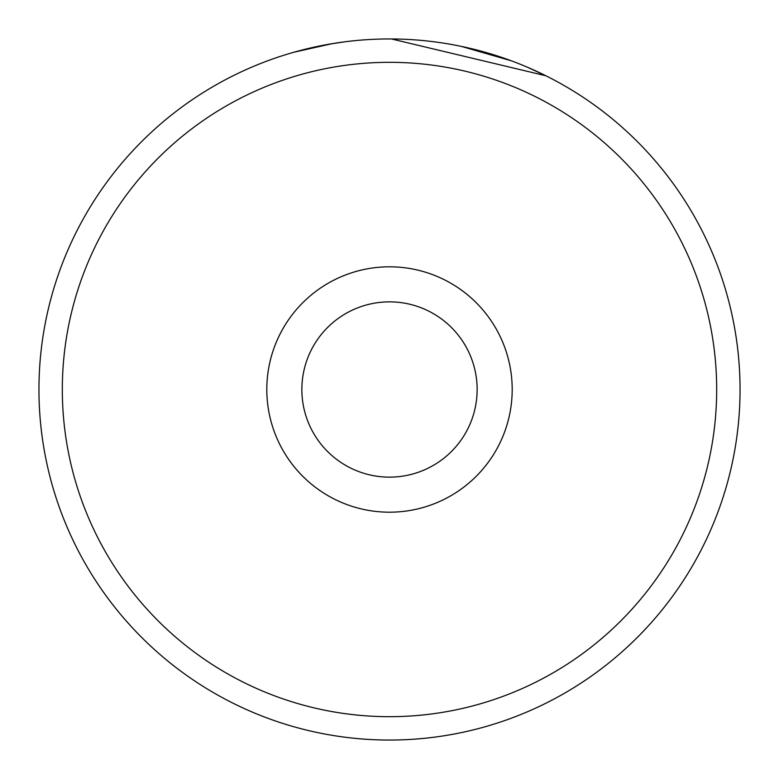 <?xml version="1.0" encoding="UTF-8"?>
<svg xmlns="http://www.w3.org/2000/svg" width="779" height="779" viewBox="0 0 779 779"><rect width="100%" height="100%" fill="white"/><g stroke="black" fill="none" stroke-linecap="round" stroke-linejoin="round"><path stroke-width="1.17" d="M526.916 67.004L545.913 75.777L391.506 38.96M314.307 47.11L317.559 46.409M716.68 389.5A327.18 327.18 0 0 0 389.5 62.32A327.18 327.18 0 0 0 62.32 389.5A327.18 327.18 0 0 0 389.5 716.68A327.18 327.18 0 0 0 716.68 389.5M38.95 389.5A350.55 350.55 0 0 1 389.5 38.95A350.55 350.55 0 0 1 740.05 389.5A350.55 350.55 0 0 1 389.5 740.05A350.55 350.55 0 0 1 38.95 389.5M477.137 389.5A87.638 87.638 0 0 0 389.5 301.863A87.638 87.638 0 0 0 301.863 389.5A87.638 87.638 0 0 0 389.5 477.137A87.638 87.638 0 0 0 477.137 389.5M461.236 46.37L511.355 60.811M293.926 52.232L332.058 43.692M329.741 44.082L345.185 41.764M512.192 389.5A122.692 122.692 0 0 1 389.5 512.192A122.692 122.692 0 0 1 266.808 389.5A122.692 122.692 0 0 1 389.5 266.808A122.692 122.692 0 0 1 512.192 389.5"/></g></svg>
